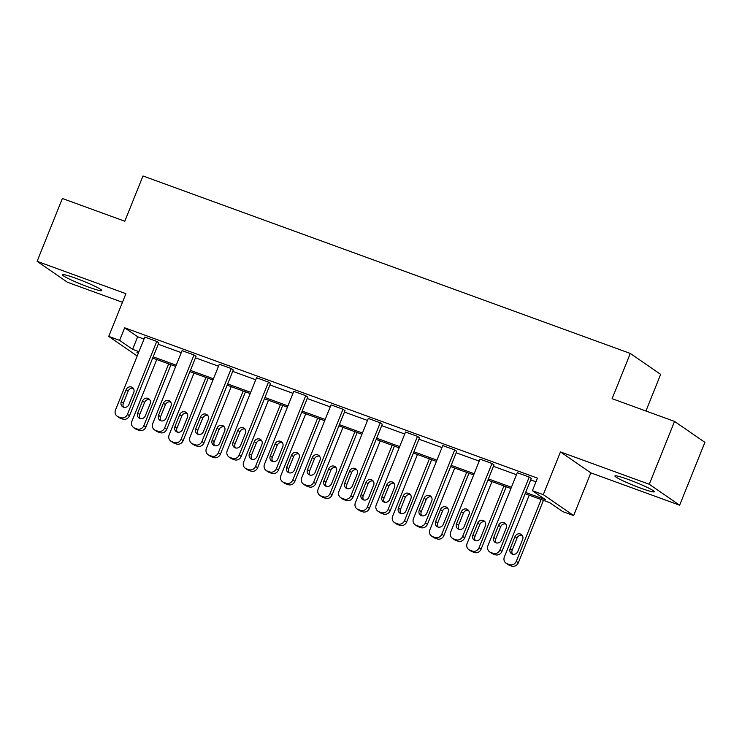 <?xml version="1.0" encoding="UTF-8"?>
<svg xmlns="http://www.w3.org/2000/svg" width="742" height="742" viewBox="0 0 742 742"><rect width="100%" height="100%" fill="white"/><g stroke="black" fill="none" stroke-linecap="round" stroke-linejoin="round"><path stroke-width="1.11" d="M75.721 278.25A21.212 1.827 21.9 0 1 101.802 290.576A21.212 1.827 21.9 0 1 88.521 287.08A21.212 1.827 21.9 0 1 62.449 274.753A21.212 1.827 21.9 0 1 75.721 278.25M628.214 479.453A21.212 1.827 21.9 0 1 654.296 491.779A21.212 1.827 21.9 0 1 641.014 488.273A21.212 1.827 21.9 0 1 614.933 475.956A21.212 1.827 21.9 0 1 628.214 479.453M137.187 356.021L108.74 336.404L125.917 293.674L37.1 261.332L62.365 198.485L124.795 221.218L142.983 175.975L630.292 353.442L612.104 398.686L674.543 421.419L704.9 442.353L679.635 505.2L649.278 484.266L560.46 451.924L543.283 494.654L573.64 515.588L562.779 511.628L549.776 502.668L525.141 493.699M674.543 421.419L649.278 484.266M37.1 261.332L67.457 282.257L122.458 302.291M560.46 451.924L590.817 472.858L679.635 505.2M590.817 472.858L573.64 515.588M645.93 411.003L660.658 374.367L630.292 353.442M154.419 429.803L156.469 431.213A5.435 5.064 124.6 0 0 157.536 431.761L159.929 432.632A5.435 5.064 124.6 0 0 166.718 429.349L196.046 356.392L193.996 354.982L164.668 427.93A5.435 5.064 -55.4 0 1 157.87 431.223L155.486 430.351A5.435 5.064 -55.4 0 1 152.731 423.58L182.059 350.632L193.996 354.982M228.916 456.924L230.966 458.343A5.435 5.064 124.6 0 0 232.033 458.89L234.416 459.762A5.435 5.064 124.6 0 0 241.215 456.469L270.542 383.521L268.483 382.111L239.165 455.059A5.435 5.064 -55.4 0 1 232.367 458.352L229.983 457.48A5.435 5.064 -55.4 0 1 227.228 450.709L256.547 377.761L268.483 382.111M303.404 484.053L305.454 485.472A5.435 5.064 124.6 0 0 306.52 486.019L308.913 486.891A5.435 5.064 124.6 0 0 315.702 483.599L345.03 410.651L342.98 409.241L313.653 482.189A5.435 5.064 -55.4 0 1 306.863 485.472L304.47 484.609A5.435 5.064 -55.4 0 1 301.716 477.839L331.043 404.891L342.98 409.241M377.901 511.182L379.95 512.601A5.435 5.064 124.6 0 0 381.017 513.149L383.401 514.021A5.435 5.064 124.6 0 0 390.199 510.728L419.527 437.78L417.477 436.37L388.149 509.318A5.435 5.064 -55.4 0 1 381.351 512.601L378.967 511.73A5.435 5.064 -55.4 0 1 376.213 504.968L405.531 432.02L417.477 436.37M452.388 538.312L454.438 539.731A5.435 5.064 124.6 0 0 455.505 540.278L457.897 541.15A5.435 5.064 124.6 0 0 464.696 537.857L494.014 464.909L491.965 463.49L462.637 536.447A5.435 5.064 -55.4 0 1 455.848 539.731L453.455 538.859A5.435 5.064 -55.4 0 1 450.7 532.097L480.028 459.15L491.965 463.49M525.642 492.465L545.426 499.663L532.413 490.703L537.468 478.126L124.656 327.797L137.66 336.766L144.004 339.075M158.231 344.251L181.252 352.635M195.471 357.82L218.5 366.205M232.719 371.38L255.749 379.765M269.967 384.94L292.988 393.325M307.216 398.51L330.236 406.894M344.464 412.07L367.485 420.454M381.703 425.639L404.733 434.024M418.952 439.199L441.972 447.584M456.2 452.768L479.221 461.153M493.449 466.328L516.469 474.713M530.697 479.888L535.984 481.818M489.637 551.881L491.686 553.291A5.435 5.064 124.6 0 0 492.753 553.838L495.146 554.71A5.435 5.064 124.6 0 0 501.935 551.417L531.263 478.469L529.213 477.06L499.885 550.008A5.435 5.064 -55.4 0 1 493.087 553.3L490.703 552.428A5.435 5.064 -55.4 0 1 487.948 545.658L517.276 472.71L529.213 477.06M415.14 524.752L417.199 526.161A5.435 5.064 124.6 0 0 418.265 526.709L420.649 527.581A5.435 5.064 124.6 0 0 427.448 524.297L456.775 451.34L454.716 449.93L425.398 522.878A5.435 5.064 -55.4 0 1 418.599 526.171L416.206 525.299A5.435 5.064 -55.4 0 1 413.452 518.528L442.779 445.58L454.716 449.93M340.652 497.622L342.702 499.032A5.435 5.064 124.6 0 0 343.769 499.589L346.152 500.451A5.435 5.064 124.6 0 0 352.951 497.168L382.278 424.22L380.229 422.801L350.901 495.749A5.435 5.064 -55.4 0 1 344.103 499.041L341.719 498.17A5.435 5.064 -55.4 0 1 338.964 491.408L368.292 418.451L380.229 422.801M266.155 470.493L268.214 471.903A5.435 5.064 124.6 0 0 269.272 472.459L271.665 473.322A5.435 5.064 124.6 0 0 278.463 470.038L307.782 397.091L305.732 395.672L276.404 468.619A5.435 5.064 -55.4 0 1 269.615 471.912L267.222 471.04A5.435 5.064 -55.4 0 1 264.467 464.279L293.795 391.331L305.732 395.672M191.668 443.364L193.718 444.783A5.435 5.064 124.6 0 0 194.784 445.33L197.168 446.202A5.435 5.064 124.6 0 0 203.967 442.909L233.294 369.961L231.244 368.542L201.917 441.499A5.435 5.064 -55.4 0 1 195.118 444.783L192.734 443.911A5.435 5.064 -55.4 0 1 189.98 437.149L219.307 364.201L231.244 368.542M117.171 416.234L119.221 417.653A5.435 5.064 124.6 0 0 120.287 418.2L122.68 419.072A5.435 5.064 124.6 0 0 129.479 415.78L158.797 342.832L156.748 341.422L127.42 414.37A5.435 5.064 -55.4 0 1 120.631 417.653L118.238 416.781A5.435 5.064 -55.4 0 1 115.483 410.02L144.811 337.072L156.748 341.422M532.413 490.703L543.283 494.654M108.74 336.404L119.601 340.365L132.605 349.334L138.949 351.643M124.656 327.797L119.601 340.365M153.177 356.819L176.197 365.203M190.425 370.388L213.446 378.772M227.673 383.948L250.694 392.332M264.913 397.517L287.942 405.902M302.161 411.077L325.182 419.462M339.409 424.637L362.43 433.022M376.658 438.207L399.678 446.591M413.897 451.767L436.927 460.151M451.145 465.336L474.166 473.721M488.394 478.896L511.414 487.281M138.457 352.877L136.955 352.329L138.3 353.257M510.923 488.514L487.902 480.13M473.674 474.954L450.654 466.57M436.426 461.385L413.405 453M399.177 447.825L376.157 439.44M361.938 434.255L338.909 425.871M324.69 420.695L301.669 412.311M287.442 407.135L264.421 398.751M250.193 393.566L227.173 385.181M212.954 380.006L189.924 371.621M175.706 366.437L152.676 358.052M137.66 336.766L132.605 349.334M501.379 540.176A4.35 4.044 124.6 0 1 495.09 542.365A4.35 4.044 124.6 0 1 493.736 537.394L498.587 525.327A4.35 4.044 124.6 0 1 504.875 523.138A4.35 4.044 124.6 0 1 506.229 528.109L501.379 540.176M496.231 542.903A4.35 4.044 124.6 0 1 495.786 538.803L500.637 526.746A4.35 4.044 124.6 0 1 505.784 524.019M541.141 499.524L516.293 561.323A5.435 5.064 -55.4 0 1 509.504 564.606L507.111 563.744A5.435 5.064 -55.4 0 1 504.356 556.973L529.204 495.174M543.422 500.358L518.352 562.733A5.435 5.064 124.6 0 1 511.553 566.025L509.16 565.154A5.435 5.064 124.6 0 1 508.103 564.606L506.044 563.187M522.192 535.334A4.35 4.044 -55.4 0 0 517.044 538.052L512.193 550.119A4.35 4.044 -55.4 0 0 512.639 554.218M517.786 551.491L522.637 539.425A4.35 4.044 -55.4 0 0 521.283 534.453A4.35 4.044 -55.4 0 0 514.994 536.642L510.144 548.709A4.35 4.044 -55.4 0 0 511.498 553.68A4.35 4.044 -55.4 0 0 517.786 551.491M464.13 526.607A4.35 4.044 124.6 0 1 457.842 528.805A4.35 4.044 124.6 0 1 456.488 523.833L461.338 511.767A4.35 4.044 124.6 0 1 467.627 509.568A4.35 4.044 124.6 0 1 468.981 514.549L464.13 526.607M458.983 529.334A4.35 4.044 124.6 0 1 458.537 525.243L463.388 513.176A4.35 4.044 124.6 0 1 468.536 510.45M426.882 513.047A4.35 4.044 124.6 0 1 420.593 515.236A4.35 4.044 124.6 0 1 419.239 510.264L424.09 498.197A4.35 4.044 124.6 0 1 430.388 496.008A4.35 4.044 124.6 0 1 431.733 500.98L426.882 513.047M421.734 515.773A4.35 4.044 124.6 0 1 421.298 511.683L426.149 499.616A4.35 4.044 124.6 0 1 431.288 496.89M503.892 485.954L479.054 547.754A5.435 5.064 -55.4 0 1 472.255 551.046L469.872 550.174A5.435 5.064 -55.4 0 1 467.117 543.413L491.955 481.614M506.183 486.789L481.104 549.173A5.435 5.064 124.6 0 1 474.305 552.465L471.921 551.594A5.435 5.064 124.6 0 1 470.855 551.037L468.805 549.627M484.943 521.765A4.35 4.044 -55.4 0 0 479.805 524.492L474.954 536.559A4.35 4.044 -55.4 0 0 475.399 540.649M480.538 537.922L485.389 525.855A4.35 4.044 -55.4 0 0 484.044 520.884A4.35 4.044 -55.4 0 0 477.746 523.082L472.904 535.14A4.35 4.044 -55.4 0 0 474.249 540.12A4.35 4.044 -55.4 0 0 480.538 537.922M466.644 472.394L441.805 534.194A5.435 5.064 -55.4 0 1 435.007 537.486L432.623 536.614A5.435 5.064 -55.4 0 1 429.868 529.844L454.707 468.044M468.935 473.229L443.855 535.613A5.435 5.064 124.6 0 1 437.057 538.896L434.673 538.024A5.435 5.064 124.6 0 1 433.606 537.477L431.556 536.067M447.704 508.205A4.35 4.044 -55.4 0 0 442.557 510.932L437.706 522.989A4.35 4.044 -55.4 0 0 438.151 527.089M443.289 524.362L448.14 512.295A4.35 4.044 -55.4 0 0 446.795 507.324A4.35 4.044 -55.4 0 0 440.507 509.513L435.656 521.58A4.35 4.044 -55.4 0 0 437.001 526.551A4.35 4.044 -55.4 0 0 443.289 524.362M389.633 499.487A4.35 4.044 124.6 0 1 383.345 501.675A4.35 4.044 124.6 0 1 382 496.704L386.851 484.637A4.35 4.044 124.6 0 1 393.139 482.448A4.35 4.044 124.6 0 1 394.484 487.42L389.633 499.487M384.495 502.204A4.35 4.044 124.6 0 1 384.05 498.114L388.901 486.047A4.35 4.044 124.6 0 1 394.039 483.32M429.405 458.825L404.557 520.634A5.435 5.064 -55.4 0 1 397.758 523.917L395.375 523.045A5.435 5.064 -55.4 0 1 392.62 516.284L417.468 454.484M431.686 459.66L406.607 522.043A5.435 5.064 124.6 0 1 399.817 525.336L397.424 524.464A5.435 5.064 124.6 0 1 396.358 523.917L394.308 522.498M410.456 494.636A4.35 4.044 -55.4 0 0 405.308 497.363L400.457 509.429A4.35 4.044 -55.4 0 0 400.903 513.52M406.05 510.802L410.901 498.735A4.35 4.044 -55.4 0 0 409.547 493.755A4.35 4.044 -55.4 0 0 403.258 495.953L398.408 508.02A4.35 4.044 -55.4 0 0 399.762 512.991A4.35 4.044 -55.4 0 0 406.05 510.802M352.394 485.917A4.35 4.044 124.6 0 1 346.097 488.106A4.35 4.044 124.6 0 1 344.752 483.135L349.603 471.068A4.35 4.044 124.6 0 1 355.891 468.879A4.35 4.044 124.6 0 1 357.245 473.85L352.394 485.917M347.247 488.644A4.35 4.044 124.6 0 1 346.802 484.554L351.652 472.487A4.35 4.044 124.6 0 1 356.8 469.76M392.156 445.265L367.309 507.064A5.435 5.064 -55.4 0 1 360.519 510.357L358.126 509.485A5.435 5.064 -55.4 0 1 355.372 502.714L380.219 440.915M394.438 446.1L369.368 508.483A5.435 5.064 124.6 0 1 362.569 511.767L360.176 510.895A5.435 5.064 124.6 0 1 359.109 510.348L357.06 508.938M373.207 481.076A4.35 4.044 -55.4 0 0 368.06 483.803L363.209 495.869A4.35 4.044 -55.4 0 0 363.654 499.96M368.802 497.233L373.653 485.166A4.35 4.044 -55.4 0 0 372.298 480.195A4.35 4.044 -55.4 0 0 366.01 482.383L361.159 494.45A4.35 4.044 -55.4 0 0 362.513 499.422A4.35 4.044 -55.4 0 0 368.802 497.233M315.146 472.357A4.35 4.044 124.6 0 1 308.858 474.546A4.35 4.044 124.6 0 1 307.503 469.575L312.354 457.508A4.35 4.044 124.6 0 1 318.643 455.319A4.35 4.044 124.6 0 1 319.997 460.29L315.146 472.357M309.998 475.075A4.35 4.044 124.6 0 1 309.553 470.985L314.404 458.918A4.35 4.044 124.6 0 1 319.552 456.2M354.908 431.705L330.069 493.504A5.435 5.064 -55.4 0 1 323.271 496.788L320.878 495.925A5.435 5.064 -55.4 0 1 318.123 489.154L342.971 427.355M357.199 432.53L332.119 494.914A5.435 5.064 124.6 0 1 325.321 498.207L322.937 497.335A5.435 5.064 124.6 0 1 321.87 496.788L319.811 495.368M335.959 467.516A4.35 4.044 -55.4 0 0 330.821 470.233L325.97 482.3A4.35 4.044 -55.4 0 0 326.406 486.39M331.553 483.673L336.404 471.606A4.35 4.044 -55.4 0 0 335.059 466.635A4.35 4.044 -55.4 0 0 328.762 468.823L323.911 480.89A4.35 4.044 -55.4 0 0 325.265 485.862A4.35 4.044 -55.4 0 0 331.553 483.673M277.898 458.788A4.35 4.044 124.6 0 1 271.609 460.986A4.35 4.044 124.6 0 1 270.255 456.005L275.106 443.939A4.35 4.044 124.6 0 1 281.394 441.75A4.35 4.044 124.6 0 1 282.748 446.721L277.898 458.788M272.75 461.515A4.35 4.044 124.6 0 1 272.305 457.424L277.156 445.358A4.35 4.044 124.6 0 1 282.303 442.631M317.659 418.136L292.821 479.935A5.435 5.064 -55.4 0 1 286.022 483.228L283.639 482.356A5.435 5.064 -55.4 0 1 280.884 475.594L305.723 413.786M319.95 418.97L294.871 481.354A5.435 5.064 124.6 0 1 288.072 484.637L285.689 483.775A5.435 5.064 124.6 0 1 284.622 483.218L282.572 481.808M298.711 453.946A4.35 4.044 -55.4 0 0 293.572 456.673L288.721 468.74A4.35 4.044 -55.4 0 0 289.167 472.83M294.305 470.103L299.156 458.037A4.35 4.044 -55.4 0 0 297.811 453.065A4.35 4.044 -55.4 0 0 291.523 455.254L286.672 467.321A4.35 4.044 -55.4 0 0 288.017 472.292A4.35 4.044 -55.4 0 0 294.305 470.103M240.649 445.228A4.35 4.044 124.6 0 1 234.361 447.417A4.35 4.044 124.6 0 1 233.007 442.445L237.857 430.379A4.35 4.044 124.6 0 1 244.155 428.19A4.35 4.044 124.6 0 1 245.5 433.161L240.649 445.228M235.511 447.955A4.35 4.044 124.6 0 1 235.066 443.855L239.916 431.788A4.35 4.044 124.6 0 1 245.055 429.071M280.42 404.575L255.573 466.375A5.435 5.064 -55.4 0 1 248.774 469.658L246.39 468.796A5.435 5.064 -55.4 0 1 243.636 462.025L268.474 400.226M282.702 405.401L257.622 467.785A5.435 5.064 124.6 0 1 250.824 471.077L248.44 470.205A5.435 5.064 124.6 0 1 247.374 469.658L245.324 468.239M261.472 440.386A4.35 4.044 -55.4 0 0 256.324 443.104L251.473 455.171A4.35 4.044 -55.4 0 0 251.918 459.27M257.066 456.543L261.917 444.477A4.35 4.044 -55.4 0 0 260.563 439.505A4.35 4.044 -55.4 0 0 254.274 441.694L249.423 453.761A4.35 4.044 -55.4 0 0 250.768 458.732A4.35 4.044 -55.4 0 0 257.066 456.543M203.401 431.658A4.35 4.044 124.6 0 1 197.112 433.857A4.35 4.044 124.6 0 1 195.767 428.876L200.618 416.818A4.35 4.044 124.6 0 1 206.907 414.62A4.35 4.044 124.6 0 1 208.252 419.601L203.401 431.658M198.262 434.385A4.35 4.044 124.6 0 1 197.817 430.295L202.668 418.228A4.35 4.044 124.6 0 1 207.806 415.501M243.172 391.006L218.324 452.805A5.435 5.064 -55.4 0 1 211.526 456.098L209.142 455.226A5.435 5.064 -55.4 0 1 206.387 448.465L231.235 386.665M245.454 391.841L220.374 454.225A5.435 5.064 124.6 0 1 213.585 457.508L211.192 456.645A5.435 5.064 124.6 0 1 210.125 456.089L208.075 454.679M224.223 426.817A4.35 4.044 -55.4 0 0 219.075 429.544L214.225 441.611A4.35 4.044 -55.4 0 0 214.67 445.701M219.817 442.974L224.668 430.907A4.35 4.044 -55.4 0 0 223.314 425.936A4.35 4.044 -55.4 0 0 217.026 428.125L212.175 440.192A4.35 4.044 -55.4 0 0 213.529 445.172A4.35 4.044 -55.4 0 0 219.817 442.974M166.162 418.098A4.35 4.044 124.6 0 1 159.873 420.287A4.35 4.044 124.6 0 1 158.519 415.316L163.37 403.249A4.35 4.044 124.6 0 1 169.658 401.06A4.35 4.044 124.6 0 1 171.012 406.032L166.162 418.098M161.014 420.825A4.35 4.044 124.6 0 1 160.569 416.735L165.42 404.668A4.35 4.044 124.6 0 1 170.567 401.941M205.924 377.446L181.076 439.245A5.435 5.064 -55.4 0 1 174.287 442.538L171.894 441.666A5.435 5.064 -55.4 0 1 169.139 434.895L193.987 373.096M208.205 378.281L183.135 440.655A5.435 5.064 124.6 0 1 176.336 443.948L173.943 443.076A5.435 5.064 124.6 0 1 172.886 442.529L170.827 441.119M186.975 413.257A4.35 4.044 -55.4 0 0 181.827 415.984L176.976 428.041A4.35 4.044 -55.4 0 0 177.421 432.141M182.569 429.414L187.42 417.347A4.35 4.044 -55.4 0 0 186.066 412.376A4.35 4.044 -55.4 0 0 179.777 414.565L174.927 426.631A4.35 4.044 -55.4 0 0 176.281 431.603A4.35 4.044 -55.4 0 0 182.569 429.414M128.913 404.538A4.35 4.044 124.6 0 1 122.625 406.727A4.35 4.044 124.6 0 1 121.271 401.756L126.121 389.689A4.35 4.044 124.6 0 1 132.41 387.491A4.35 4.044 124.6 0 1 133.764 392.472L128.913 404.538M123.766 407.256A4.35 4.044 124.6 0 1 123.32 403.166L128.171 391.099A4.35 4.044 124.6 0 1 133.319 388.372M168.675 363.877L143.837 425.685A5.435 5.064 -55.4 0 1 137.038 428.969L134.654 428.097A5.435 5.064 -55.4 0 1 131.9 421.335L156.738 359.536M170.966 364.712L145.886 427.095A5.435 5.064 124.6 0 1 139.088 430.388L136.704 429.516A5.435 5.064 124.6 0 1 135.638 428.969L133.588 427.55M149.726 399.688A4.35 4.044 -55.4 0 0 144.588 402.414L139.737 414.481A4.35 4.044 -55.4 0 0 140.182 418.571M145.321 415.845L150.172 403.787A4.35 4.044 -55.4 0 0 148.827 398.806A4.35 4.044 -55.4 0 0 142.529 401.005L137.678 413.071A4.35 4.044 -55.4 0 0 139.032 418.043A4.35 4.044 -55.4 0 0 145.321 415.845M501.935 551.417L499.885 550.008M495.146 554.71L493.087 553.3M492.753 553.838L490.703 552.428M493.736 537.394L495.786 538.803M498.587 525.327L500.637 526.746M516.293 561.323L518.352 562.733M507.111 563.744L509.16 565.154M509.504 564.606L511.553 566.025M512.193 550.119L510.144 548.709M517.044 538.052L514.994 536.642M464.696 537.857L462.637 536.447M457.897 541.15L455.848 539.731M455.505 540.278L453.455 538.859M456.488 523.833L458.537 525.243M461.338 511.767L463.388 513.176M427.448 524.297L425.398 522.878M420.649 527.581L418.599 526.171M418.265 526.709L416.206 525.299M419.239 510.264L421.298 511.683M424.09 498.197L426.149 499.616M479.054 547.754L481.104 549.173M469.872 550.174L471.921 551.594M472.255 551.046L474.305 552.465M474.954 536.559L472.904 535.14M479.805 524.492L477.746 523.082M441.805 534.194L443.855 535.613M432.623 536.614L434.673 538.024M435.007 537.486L437.057 538.896M437.706 522.989L435.656 521.58M442.557 510.932L440.507 509.513M390.199 510.728L388.149 509.318M383.401 514.021L381.351 512.601M381.017 513.149L378.967 511.73M382 496.704L384.05 498.114M386.851 484.637L388.901 486.047M404.557 520.634L406.607 522.043M395.375 523.045L397.424 524.464M397.758 523.917L399.817 525.336M400.457 509.429L398.408 508.02M405.308 497.363L403.258 495.953M352.951 497.168L350.901 495.749M346.152 500.451L344.103 499.041M343.769 499.589L341.719 498.17M344.752 483.135L346.802 484.554M349.603 471.068L351.652 472.487M367.309 507.064L369.368 508.483M358.126 509.485L360.176 510.895M360.519 510.357L362.569 511.767M363.209 495.869L361.159 494.45M368.06 483.803L366.01 482.383M315.702 483.599L313.653 482.189M308.913 486.891L306.863 485.472M306.52 486.019L304.47 484.609M307.503 469.575L309.553 470.985M312.354 457.508L314.404 458.918M330.069 493.504L332.119 494.914M320.878 495.925L322.937 497.335M323.271 496.788L325.321 498.207M325.97 482.3L323.911 480.89M330.821 470.233L328.762 468.823M278.463 470.038L276.404 468.619M271.665 473.322L269.615 471.912M269.272 472.459L267.222 471.04M270.255 456.005L272.305 457.424M275.106 443.939L277.156 445.358M292.821 479.935L294.871 481.354M283.639 482.356L285.689 483.775M286.022 483.228L288.072 484.637M288.721 468.74L286.672 467.321M293.572 456.673L291.523 455.254M241.215 456.469L239.165 455.059M234.416 459.762L232.367 458.352M232.033 458.89L229.983 457.48M233.007 442.445L235.066 443.855M237.857 430.379L239.916 431.788M255.573 466.375L257.622 467.785M246.39 468.796L248.44 470.205M248.774 469.658L250.824 471.077M251.473 455.171L249.423 453.761M256.324 443.104L254.274 441.694M203.967 442.909L201.917 441.499M197.168 446.202L195.118 444.783M194.784 445.33L192.734 443.911M195.767 428.876L197.817 430.295M200.618 416.818L202.668 418.228M218.324 452.805L220.374 454.225M209.142 455.226L211.192 456.645M211.526 456.098L213.585 457.508M214.225 441.611L212.175 440.192M219.075 429.544L217.026 428.125M166.718 429.349L164.668 427.93M159.929 432.632L157.87 431.223M157.536 431.761L155.486 430.351M158.519 415.316L160.569 416.735M163.37 403.249L165.42 404.668M181.076 439.245L183.135 440.655M171.894 441.666L173.943 443.076M174.287 442.538L176.336 443.948M176.976 428.041L174.927 426.631M181.827 415.984L179.777 414.565M129.479 415.78L127.42 414.37M122.68 419.072L120.631 417.653M120.287 418.2L118.238 416.781M121.271 401.756L123.32 403.166M126.121 389.689L128.171 391.099M143.837 425.685L145.886 427.095M134.654 428.097L136.704 429.516M137.038 428.969L139.088 430.388M139.737 414.481L137.678 413.071M144.588 402.414L142.529 401.005"/></g></svg>

